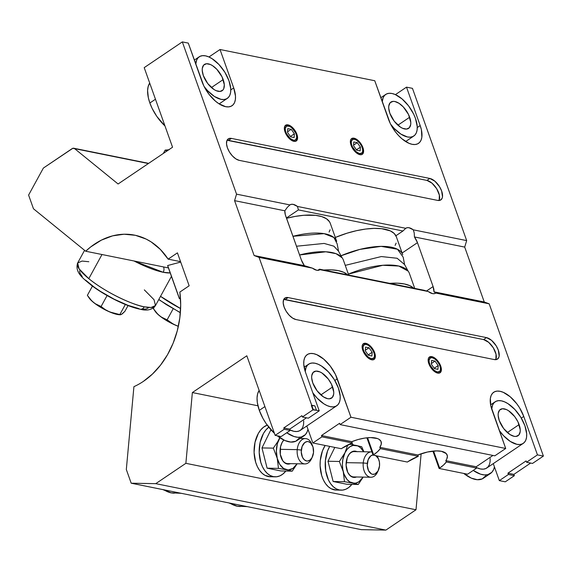 <?xml version="1.0" encoding="UTF-8"?>
<svg xmlns="http://www.w3.org/2000/svg" width="572" height="572" viewBox="0 0 572 572"><rect width="100%" height="100%" fill="white"/><g stroke="black" fill="none" stroke-linecap="round" stroke-linejoin="round"><path stroke-width="0.86" d="M495.76 359.674A12.677 6.378 56 0 0 493.443 348.019A12.677 6.378 56 0 0 483.583 339.575L486.486 337.616A12.677 6.378 -124 0 1 497.197 347.583A12.677 6.378 -124 0 1 497.49 359.094A12.677 6.378 -124 0 1 494.301 359.573L295.917 319.533A12.677 6.378 -124 0 1 284.077 306.95L286.172 311.275L289.16 315.186L292.585 318.082L295.917 319.533L494.301 359.573L497.047 359.352L498.77 357.486L499.163 356.027L498.334 350.193L496.231 345.874L491.555 340.354L486.486 337.616L288.102 297.576L285.364 297.798L283.633 299.656L283.183 302.874L284.077 306.95A12.677 6.378 -124 0 1 284.92 298.048A12.677 6.378 -124 0 1 288.102 297.576L285.199 299.535A12.677 6.378 56 0 0 283.741 299.435M439.082 200.507A12.677 6.378 56 0 0 436.765 188.853A12.677 6.378 56 0 0 426.905 180.409L429.808 178.45A12.677 6.378 -124 0 1 440.519 188.41A12.677 6.378 -124 0 1 440.812 199.928A12.677 6.378 -124 0 1 437.63 200.4L239.239 160.36A12.677 6.378 -124 0 1 227.399 147.783L229.494 152.102L232.482 156.013L235.907 158.916L239.239 160.36L437.63 200.4L440.368 200.179L442.092 198.32L442.485 196.854L441.656 191.027L439.553 186.701L434.877 181.188L429.808 178.45L231.424 138.41L228.686 138.631L226.955 140.49L226.505 143.701L227.399 147.783A12.677 6.378 -124 0 1 228.242 138.882A12.677 6.378 -124 0 1 231.424 138.41L228.521 140.369A12.677 6.378 56 0 0 227.063 140.262M362.934 147.633L362.326 148.041L362.934 147.633L362.248 146.003L359.116 141.456L356.549 139.282L354.054 138.195L351.995 138.36L350.7 139.761L350.364 142.171L351.029 145.231A9.502 4.783 -124 0 1 351.666 138.553A9.502 4.783 -124 0 1 362.934 147.633A9.502 4.783 -124 0 1 362.305 154.304A9.502 4.783 -124 0 1 351.029 145.231L352.609 148.47L354.847 151.401L357.414 153.575L359.917 154.662L361.969 154.497L363.263 153.103L363.606 150.686L362.934 147.633M296.911 134.306L296.303 134.713L296.911 134.306L296.224 132.675L293.093 128.128L290.526 125.954L288.031 124.868L285.971 125.039L284.677 126.433L284.341 128.843L285.006 131.903A9.502 4.783 -124 0 1 285.642 125.225A9.502 4.783 -124 0 1 296.911 134.306A9.502 4.783 -124 0 1 296.282 140.984A9.502 4.783 -124 0 1 285.006 131.903L286.586 135.142L288.824 138.074L291.391 140.247L293.894 141.334L295.946 141.17L297.24 139.775L297.583 137.366L296.911 134.306M440.719 366.073L440.111 366.488L440.719 366.073L440.032 364.45L436.901 359.902L434.334 357.729L431.839 356.642L429.779 356.806L428.485 358.201L428.149 360.617L428.814 363.67A9.502 4.783 -124 0 1 429.45 357A9.502 4.783 -124 0 1 440.719 366.073A9.502 4.783 -124 0 1 440.09 372.751A9.502 4.783 -124 0 1 428.814 363.67L430.394 366.917L432.632 369.848L435.199 372.022L437.702 373.108L439.754 372.944L441.048 371.543L441.391 369.133L440.719 366.073M374.696 352.752L374.088 353.16L374.696 352.752L374.009 351.122L370.878 346.575L368.311 344.401L365.815 343.314L363.756 343.486L362.462 344.88L362.126 347.29L362.791 350.35A9.502 4.783 -124 0 1 363.427 343.672A9.502 4.783 -124 0 1 374.696 352.752A9.502 4.783 -124 0 1 374.067 359.43A9.502 4.783 -124 0 1 362.791 350.35L364.371 353.589L366.609 356.52L369.176 358.694L371.678 359.781L373.731 359.616L375.025 358.222L375.368 355.813L374.696 352.752M439.646 468.096A25.347 9.967 -19.6 0 1 439.096 468.461L432.918 451.122L439.096 468.461L467.589 474.209L476.662 468.082L476.197 466.766L492.95 455.448L476.197 466.766L445.845 460.639L476.197 466.766L476.662 468.082L446.317 461.954L476.662 468.082L467.589 474.209L439.096 468.461A25.347 9.967 -19.6 0 0 439.646 468.096L433.583 451.058L439.646 468.096L443.572 465.029L446.317 461.954A25.347 9.967 -19.6 0 1 439.646 468.096M447.182 455.069A25.347 9.967 -19.6 0 0 417.825 454.983L418.296 456.306A25.347 9.967 -19.6 0 0 407.9 461.69A25.347 9.967 -19.6 0 0 407.364 462.054L373.073 455.133A25.347 9.967 -19.6 0 0 373.623 454.769A25.347 9.967 -19.6 0 0 380.294 448.634L418.296 456.306L380.294 448.634L379.822 447.311L417.825 454.983L379.822 447.311A25.347 9.967 -19.6 0 0 381.159 441.748A25.347 9.967 -19.6 0 0 351.801 441.663L352.273 442.978A25.347 9.967 -19.6 0 0 341.877 448.362A25.347 9.967 -19.6 0 0 341.341 448.734L312.848 442.978L321.922 436.851L312.848 442.978L341.341 448.734A25.347 9.967 -19.6 0 1 341.877 448.362L352.273 442.978L321.922 436.851L321.457 435.535L339.604 423.28L340.075 424.596L350.965 417.238L335.457 374.474L330.266 366.087L323.731 359.144L316.845 354.712L313.599 353.66L310.653 353.46L308.115 354.111L306.099 355.584L304.661 357.829L303.875 360.76L303.761 364.257L305.541 372.415A25.347 12.756 -124 0 1 307.228 354.611A25.347 12.756 -124 0 1 337.287 378.821L350.965 417.238L505.705 448.477L492.027 410.053A25.347 12.756 -124 0 1 493.715 392.249A25.347 12.756 -124 0 1 523.766 416.459L519.569 407.815L516.752 403.725L510.217 396.782L503.324 392.349L500.078 391.305L497.132 391.098L494.601 391.748L492.578 393.221L491.148 395.466L490.354 398.398L490.805 405.834L505.705 448.477L494.816 455.827L340.075 424.596L494.816 455.827L505.705 448.477L350.965 417.238L340.075 424.596L339.604 423.28L321.457 435.535L351.801 441.663L321.457 435.535L321.922 436.851L352.273 442.978L351.801 441.663L358.272 439.482L364.671 438.088L370.534 437.58L377.406 438.538L379.014 439.289L381.016 441.391L381.288 444.129L379.822 447.311L380.294 448.634L377.549 451.701L373.623 454.769L367.56 437.737L373.623 454.769A25.347 9.967 -19.6 0 1 373.073 455.133L407.364 462.054A25.347 9.967 -19.6 0 1 407.9 461.69L418.296 456.306L417.825 454.983L427.534 452.009L436.558 450.908L441.455 451.315L446.246 453.575L447.397 456.013L446.796 459.009L445.845 460.639L446.317 461.954L445.845 460.639A25.347 9.967 -19.6 0 0 447.182 455.069L447.175 455.055M373.073 455.133L366.895 437.802L373.073 455.133M179.851 292.07A79.208 60.947 101.4 0 1 143.357 381.395L152.395 374.117L160.51 365.158L167.489 354.754L173.13 343.193L177.277 330.802L179.815 317.91L180.688 304.883L179.851 292.07L189.153 285.793L177.427 252.86L168.125 259.137L180.559 261.647L168.125 259.137L160.367 249.435L151.165 241.92L146.132 239.075L135.392 235.306L124.088 234.227L112.598 235.857L101.337 240.147L90.676 246.954L85.693 251.23A79.208 60.947 101.4 0 1 134.599 235.142A79.208 60.947 101.4 0 1 168.125 259.137L177.427 252.86L189.153 285.793L179.851 292.07M168.433 267.925L85.693 251.23L33.476 208.773L28.6 195.073L43.372 168.061L72.801 148.305L74.639 148.656L118.097 183.991L172.551 147.219L144.208 67.639L182.325 41.899L188.281 43.1L203.789 85.864L208.98 94.258L215.515 101.194L218.983 103.782L225.647 106.678L228.593 106.878L231.124 106.228L233.147 104.755L234.584 102.51L235.371 99.585L235.485 96.082L233.705 87.924A25.347 12.756 -124 0 1 232.017 105.727A25.347 12.756 -124 0 1 201.959 81.517L188.281 43.1L182.325 41.899L236.543 194.151L234.577 200.65L284.842 210.796L287.308 207.35L289.911 204.919L236.543 194.151L182.325 41.899L144.208 67.639L172.551 147.219L118.097 183.991L74.639 148.656L148.384 163.535L74.639 148.656A3.167 2.438 101.4 0 0 73.788 148.248A3.167 2.438 101.4 0 0 72.186 148.606L43.372 168.061L28.6 195.073L33.476 208.773L85.693 251.23L168.433 267.925M507.936 473.173L508.408 474.488L514.357 475.689L513.892 474.374L507.936 473.173L513.892 474.374L530.644 463.055L513.892 474.374L514.357 475.689L508.408 474.488L499.327 480.616L505.283 481.817L514.357 475.689L505.283 481.817L499.327 480.616L493.278 463.62L499.327 480.616L508.408 474.488L507.936 473.173L526.09 460.918L507.936 473.173M208.944 56.986L220.02 49.507L374.76 80.738L390.276 123.502L395.459 131.896L398.62 135.621L401.994 138.839L408.887 143.265L412.133 144.316L415.079 144.516L417.61 143.872L419.633 142.392L421.063 140.147L421.85 137.223L421.407 129.787L420.184 125.561A25.347 12.756 -124 0 1 418.497 143.365A25.347 12.756 -124 0 1 388.445 119.155L374.76 80.738L220.02 49.507L233.705 87.924L220.02 49.507L208.944 56.986M537.451 454.883L526.555 462.233L532.511 463.434L543.4 456.084L537.451 454.883L523.766 416.459L521.307 418.125L523.766 416.459L537.451 454.883L526.555 462.233L526.09 460.918L526.555 462.233L532.511 463.434L543.4 456.084L537.451 454.883M337.287 378.821L334.82 380.487L337.287 378.821M230.781 89.897L233.705 87.924L230.781 89.897M417.26 127.535L420.184 125.561L406.506 87.144L412.455 88.345L466.673 240.597L413.306 229.83L414.221 232.968L414.443 236.951L464.707 247.097L466.673 240.597L413.306 229.83L409.066 227.749L407.243 227.692L405.762 228.307L297.447 206.442L293.207 204.368L291.384 204.304L289.911 204.919L236.543 194.151L234.577 200.65L254.125 255.534L259.059 257.379L312.426 268.154L316.659 270.227L318.49 270.284L319.962 269.669L428.278 291.534L424.045 290.276L319.519 269.183L319.962 269.669L428.278 291.534L432.518 293.615L434.341 293.672L435.821 293.057L489.182 303.825L484.248 301.987L464.707 247.097L414.443 236.951L417.46 242.657L433.097 286.565L433.991 291.842L484.248 301.987L433.991 291.842L435.821 293.057L489.182 303.825L543.4 456.084L489.182 303.825L484.248 301.987L464.707 247.097L466.673 240.597L412.455 88.345L406.506 87.144L420.184 125.561L417.26 127.535M290.183 430.444L289.711 429.129L283.762 427.928L284.227 429.243L290.183 430.444L284.227 429.243L275.153 435.371L246.818 355.784L192.364 392.556L185.871 463.32L155.756 483.655L131.195 483.204L126.319 469.505L133.919 386.658A79.208 60.947 -78.6 0 0 143.357 381.395A79.208 60.947 101.4 0 1 133.919 386.658L126.319 469.505L131.195 483.204L361.325 529.651L385.878 530.101L416.001 509.766L421.135 453.775L416.001 509.766L185.871 463.32L416.001 509.766L385.878 530.101L155.756 483.655L385.878 530.101L361.325 529.651L131.195 483.204L155.756 483.655L185.871 463.32L192.364 392.556L257.943 405.791L192.364 392.556L246.818 355.784L275.153 435.371L281.109 436.572L275.153 435.371L284.227 429.243L283.762 427.928L289.711 429.129L306.47 417.81L289.711 429.129L290.183 430.444L281.109 436.572L290.183 430.444M312.848 442.978L306.792 425.983L312.848 442.978M305.541 372.415L319.226 410.832L313.27 409.631L259.059 257.379L313.27 409.631L302.381 416.988L301.916 415.672L283.762 427.928L301.916 415.672L302.381 416.988L308.337 418.189L319.226 410.832L313.27 409.631L302.381 416.988L308.337 418.189L319.226 410.832L305.541 372.415M395.431 94.623L406.506 87.144L395.431 94.623M319.962 269.669A12.677 6.378 -124 0 1 319.848 269.755A12.677 6.378 -124 0 1 312.426 268.154L304.383 265.68L254.125 255.534L259.059 257.379L312.426 268.154L304.383 265.68A12.677 6.378 -124 0 1 301.365 259.981L285.735 216.073A12.677 6.378 -124 0 1 284.842 210.796L234.577 200.65L254.125 255.534L304.383 265.68L301.365 259.981L285.292 214.65L284.842 210.796L287.308 207.35L289.911 204.919A12.677 6.378 -124 0 1 290.025 204.84A12.677 6.378 -124 0 1 297.447 206.442L298.412 209.903L402.938 231.002L395.91 235.75L402.938 231.002L405.762 228.307L297.447 206.442L298.412 209.903L402.938 231.002L405.762 228.307A12.677 6.378 -124 0 1 405.884 228.221A12.677 6.378 -124 0 1 413.306 229.83L414.221 232.968L414.443 236.951A12.677 6.378 -124 0 1 417.46 242.657L402.123 253.01L417.46 242.657L433.097 286.565L426.498 291.019L433.097 286.565A12.677 6.378 -124 0 1 433.991 291.842L435.821 293.057A12.677 6.378 -124 0 1 435.7 293.136A12.677 6.378 -124 0 1 428.278 291.534L424.045 290.276L319.519 269.183L317.803 270.341L319.519 269.183L319.912 269.483M298.412 209.903L286.422 218.003L298.412 209.903M429.808 178.45L426.905 180.409L228.521 140.369L231.424 138.41L429.808 178.45M439.189 200.279L439.36 195.095L436.651 188.667L431.974 183.147L426.905 180.409L227.048 140.269M486.486 337.616L483.583 339.575L285.199 299.535L288.102 297.576L486.486 337.616M495.867 359.452L496.038 354.268L493.329 347.833L488.652 342.321L483.583 339.575L283.726 299.435M316.445 410.274L312.913 409.881L316.445 410.274L312.913 409.881L313.27 409.631L311.711 405.241L311.347 405.491L312.913 409.881L311.347 405.491L314.886 405.884L316.445 410.274L314.886 405.884L311.711 405.241L313.27 409.631L316.445 410.274M330.351 223.545L329.515 221.772L326.49 218.769L321.779 216.602L315.558 215.351L303.932 215.272L295.095 216.43L286.529 218.304A50.679 19.934 160.4 0 1 330.294 223.359L336.701 241.363A50.679 19.934 -19.6 0 0 292.943 236.307L324.067 233.641L333.876 237.494L337.165 243.872L338.553 251.215L333.876 246.167L324.117 243.436L296.475 246.232L324.117 243.436L333.876 246.167L338.553 251.215L342.12 257.793L336.036 253.682L325.84 251.787L299.585 254.976A50.679 19.934 160.4 0 1 343.35 260.031L348.705 275.075M323.709 270.027A50.679 19.934 -19.6 0 1 347.633 274.853M329.093 232.075L330.101 229.765M323.437 270.048L331.46 269.855L338.345 270.635L343.836 272.351L347.726 274.953M396.375 236.872L394.244 233.498L390.354 230.902L381.574 228.671L374.088 228.378L365.615 229.057L356.492 230.68L347.061 233.19L335.314 237.459A50.679 19.934 160.4 0 1 396.31 236.686L402.724 254.69A50.679 19.934 -19.6 0 0 340.783 255.856L359.824 249.413L381.145 246.368L397.49 249.256L403.188 257.2L404.576 264.543L397.118 258.258L381.352 256.549L345.252 265.372L381.352 256.549L397.118 258.258L404.576 264.543L408.143 271.121L398.798 266.037L382.739 265.286L348.369 274.124A50.679 19.934 160.4 0 1 409.373 273.352L414.729 288.395M389.725 283.354A50.679 19.934 -19.6 0 1 413.649 288.181M395.116 245.402L396.124 243.093M389.461 283.376L397.476 283.183L404.368 283.962L409.859 285.678L413.749 288.274M367.002 344.651L365.823 344.201A9.502 4.783 56 0 0 364.907 343.929L366.202 344.415A8.237 4.147 -124 0 1 367.002 344.651A8.237 4.147 -124 0 1 374.496 355.748A8.237 4.147 -124 0 1 371.285 358.687L371.006 359.602L371.285 358.687L373.723 358.058L374.446 356.377L374.303 353.961L373.309 351.179L370.599 347.24L368.375 345.359L366.202 344.415L364.421 344.558L363.041 346.718L363.191 349.135L364.185 351.923L367.989 356.907L371.285 358.687A8.237 4.147 -124 0 1 363.585 350.507A8.237 4.147 -124 0 1 366.202 344.415L364.907 343.929A9.502 4.783 -124 0 1 366.445 344.466M374.453 356.335A9.502 4.783 -124 0 1 373.573 359.681A9.502 4.783 56 0 0 374.474 357.007L374.496 355.748M363.005 344.029A9.502 4.783 -124 0 1 364.907 343.929A9.502 4.783 56 0 0 363.005 344.029M372.179 352.245L371.929 356.013L368.49 355.319L365.308 350.858L365.558 347.09L368.997 347.783L372.179 352.245L371.929 356.013L368.49 355.319L365.308 350.858L365.558 347.09L368.997 347.783L365.351 350.243L368.997 347.783L372.179 352.245L368.211 354.926L372.179 352.245M433.025 357.972L431.846 357.529A9.502 4.783 56 0 0 430.93 357.257L432.225 357.743A8.237 4.147 -124 0 1 433.025 357.972A8.237 4.147 -124 0 1 440.519 369.076A8.237 4.147 -124 0 1 437.308 372.007L437.029 372.93L437.308 372.007L439.746 371.385L440.469 369.705L440.326 367.288L439.332 364.507L436.622 360.567L434.391 358.68L432.225 357.743L430.444 357.886L429.064 360.045L429.214 362.462L430.201 365.243L434.012 370.227L437.308 372.007A8.237 4.147 -124 0 1 429.608 363.835A8.237 4.147 -124 0 1 432.225 357.743L430.93 357.257A9.502 4.783 -124 0 1 432.468 357.793M440.476 369.655A9.502 4.783 -124 0 1 439.596 373.008A9.502 4.783 56 0 0 440.49 370.334L440.519 369.076M429.029 357.357A9.502 4.783 -124 0 1 430.93 357.257A9.502 4.783 56 0 0 429.029 357.357M438.202 365.565L437.952 369.34L434.513 368.647L431.331 364.178L431.581 360.41L435.02 361.104L438.202 365.565L437.952 369.34L434.513 368.647L431.331 364.178L431.581 360.41L435.02 361.104L431.374 363.57L435.02 361.104L438.202 365.565L434.234 368.246L438.202 365.565M289.217 126.205L288.038 125.754A9.502 4.783 56 0 0 287.123 125.482L288.417 125.969A8.237 4.147 -124 0 1 289.217 126.205A8.237 4.147 -124 0 1 296.711 137.301A8.237 4.147 -124 0 1 293.5 140.24L293.221 141.155L293.5 140.24L295.281 140.097L296.661 137.931L296.518 135.514L295.524 132.733L291.713 127.749L289.475 126.305L286.636 126.112L285.256 128.271L285.407 130.688L286.393 133.476L290.204 138.46L293.5 140.24A8.237 4.147 -124 0 1 285.8 132.06A8.237 4.147 -124 0 1 288.417 125.969L287.123 125.482A9.502 4.783 -124 0 1 288.66 126.026M296.668 137.888A9.502 4.783 -124 0 1 295.788 141.234A9.502 4.783 56 0 0 296.682 138.56L296.711 137.301M285.221 125.583A9.502 4.783 -124 0 1 287.123 125.482A9.502 4.783 56 0 0 285.221 125.583M294.394 133.798L294.144 137.566L290.705 136.872L287.523 132.411L287.773 128.643L291.212 129.336L294.394 133.798L294.144 137.566L290.705 136.872L287.523 132.411L287.773 128.643L291.212 129.336L287.566 131.796L291.212 129.336L294.394 133.798L290.426 136.479L294.394 133.798M355.241 139.525L354.061 139.082A9.502 4.783 56 0 0 353.146 138.81L354.44 139.296A8.237 4.147 -124 0 1 355.241 139.525A8.237 4.147 -124 0 1 362.734 150.629A8.237 4.147 -124 0 1 359.523 153.561L359.245 154.483L359.523 153.561L361.962 152.939L362.684 151.258L362.534 148.842L361.547 146.06L359.859 143.329L356.606 140.233L354.44 139.296L352.659 139.439L351.279 141.599L351.43 144.015L352.416 146.797L356.227 151.78L359.523 153.561A8.237 4.147 -124 0 1 351.823 145.388A8.237 4.147 -124 0 1 354.44 139.296L353.146 138.81A9.502 4.783 -124 0 1 354.683 139.346M362.691 151.208A9.502 4.783 -124 0 1 361.811 154.562A9.502 4.783 56 0 0 362.705 151.887L362.734 150.629M351.244 138.91A9.502 4.783 -124 0 1 353.146 138.81A9.502 4.783 56 0 0 351.244 138.91M360.417 147.126L360.167 150.894L356.728 150.2L353.546 145.738L353.796 141.963L357.235 142.657L360.417 147.126L360.167 150.894L356.728 150.2L353.546 145.738L353.796 141.963L357.235 142.657L353.589 145.124L357.235 142.657L360.417 147.126L356.449 149.8L360.417 147.126M166.967 151.101L165.151 150.114L163.327 153.446L165.151 150.114L169.14 149.742L165.151 150.114L166.967 151.101M283.969 440.097A12.677 8.015 91.1 0 0 281.66 443.357A12.677 8.015 -88.9 0 1 283.969 440.097M281.381 458.265A12.677 8.015 91.1 0 0 286.851 463.499L287.201 464.014A13.177 8.337 -88.9 0 1 281.445 458.415A13.177 8.337 -88.9 0 1 281.731 443.207A13.177 8.337 -88.9 0 1 283.841 440.032L282.203 442.292L280.537 446.753L280.316 454.404L282.818 460.882L285.614 463.434L287.201 464.014L286.851 463.499A12.677 8.015 -88.9 0 1 281.381 458.265M270.198 476.748L265.086 475.396L262.148 473.301L259.538 470.334L257.357 466.609L255.677 462.269L254.09 452.431L255.019 442.313L258.322 433.462L260.718 429.944L263.492 427.22L267.217 425.125A26.14 16.531 91.1 0 0 254.075 451.88A26.14 16.531 91.1 0 0 268.232 476.533A26.14 16.531 91.1 0 0 270.127 476.748L275.232 476.841A26.14 16.531 -88.9 0 1 273.337 476.633L268.232 476.533L273.337 476.633A26.14 16.531 -88.9 0 1 259.345 454.919A26.14 16.531 -88.9 0 1 268.776 427.177L265.823 430.037L263.427 433.555L260.124 442.406L259.195 452.523L260.782 462.362L262.455 466.702L264.643 470.427L267.253 473.394L270.184 475.489L273.337 476.633L276.576 476.776L279.779 475.918L282.825 474.095L285.871 471.042A26.14 16.531 -88.9 0 1 275.232 476.841M280.008 437.551L277.348 443.736L276.369 451.015L277.227 458.286L279.779 464.435L283.648 468.532L288.238 469.948L292.85 468.468L297.125 463.778A19.012 12.026 -88.9 0 1 286.665 469.791L292.228 471.156L297.154 463.778L292.228 471.156L280.852 470.949L292.228 471.156L286.665 469.791L278.478 468.382L267.11 468.175L280.852 470.949L267.11 468.175L278.478 468.382L277.227 458.286L273.337 448.141L261.969 447.933L267.11 468.175L261.969 447.933L273.337 448.141L277.77 441.648L279.958 437.208L277.77 441.648L273.337 448.141L277.227 458.286L278.478 468.382L286.665 469.791A19.012 12.026 -88.9 0 1 277.227 458.286A19.012 12.026 -88.9 0 1 278.95 439.432A19.012 12.026 -88.9 0 1 279.894 437.737M271.6 430.48L270.57 430.459L261.969 447.933L270.57 430.459L271.6 430.48M290.454 463.649L287.201 464.014A13.177 8.337 -88.9 0 0 290.454 463.649M311.954 457.764A12.677 8.015 -88.9 0 1 304.912 463.921L287.773 463.606A12.677 8.015 -88.9 0 1 286.851 463.499M355.183 451.687A12.677 8.015 91.1 0 0 347.683 456.685A12.677 8.015 -88.9 0 1 354.261 451.587A12.677 8.015 -88.9 0 1 355.183 451.687M377.978 471.085A12.677 8.015 -88.9 0 1 370.935 477.248L353.796 476.926A12.677 8.015 -88.9 0 1 352.874 476.826A12.677 8.015 -88.9 0 1 347.404 471.593A12.677 8.015 91.1 0 0 352.874 476.826L353.224 477.334A13.177 8.337 -88.9 0 1 347.469 471.743A13.177 8.337 -88.9 0 1 347.755 456.535A13.177 8.337 -88.9 0 1 355.62 451.194L355.255 451.601L355.62 451.194L357.207 451.766M336.222 490.068L331.109 488.717L328.171 486.622L325.561 483.655L323.38 479.929L321.7 475.589L320.113 465.751L320.263 460.632L322.422 450.965L325.139 445.459A26.14 16.531 91.1 0 0 320.892 472.393A26.14 16.531 91.1 0 0 334.255 489.861A26.14 16.531 91.1 0 0 336.15 490.068L341.255 490.161A26.14 16.531 -88.9 0 1 339.36 489.954L334.255 489.861L339.36 489.954A26.14 16.531 -88.9 0 1 326.111 473.03A26.14 16.531 -88.9 0 1 329.729 446.389L327.527 451.058L325.368 460.725L325.704 470.899L328.478 480.03L330.666 483.755L333.276 486.722L336.207 488.817L339.36 489.954L342.599 490.104L345.803 489.246L348.848 487.423L351.894 484.362A26.14 16.531 -88.9 0 1 341.255 490.161M351.894 443.128A26.14 16.531 -88.9 0 1 353.181 444.852L351.894 443.128M363.177 477.098L358.251 484.484L346.875 484.269L358.251 484.484L352.688 483.118L344.501 481.71L333.133 481.495L346.875 484.269L333.133 481.495L344.501 481.71L343.25 471.614L339.36 461.468L327.992 461.254L333.133 481.495L327.992 461.254L339.36 461.468L344.973 452.752L347.74 444.987L344.973 452.752L339.36 461.468L343.25 471.614L344.501 481.71L352.688 483.118A19.012 12.026 -88.9 0 1 343.25 471.614A19.012 12.026 -88.9 0 1 344.973 452.752A19.012 12.026 -88.9 0 1 356.149 445.409L361.704 446.768L363.942 451.794L361.704 446.768L356.149 445.409A19.012 12.026 -88.9 0 1 363.613 451.758L360.575 447.762L357.686 445.881L353.01 445.431L349.964 446.732L347.225 449.234L344.973 452.752L342.842 459.423L342.392 464.342L342.764 469.262L343.922 473.838L346.968 479.393L349.671 481.853L358.251 484.484L363.177 477.098M334.806 447.411L327.992 461.254L334.806 447.411M349.363 444.215L354.318 445.059L349.363 444.215M363.148 477.098A19.012 12.026 -88.9 0 1 352.688 483.118L355.827 483.097L358.873 481.796L363.148 477.098M352.874 476.826L353.224 477.334A13.177 8.337 -88.9 0 0 356.478 476.976L353.224 477.334L350.157 475.704L347.733 472.329L346.089 465.179L347.254 457.722L349.435 453.839L352.366 451.551L355.62 451.194A13.177 8.337 -88.9 0 1 356.942 451.637M134.012 260.982L163.192 272.279A5.069 3.904 -78.6 0 0 163.535 266.938A5.069 3.904 101.4 0 1 163.192 272.279A44.359 10.611 -151.3 0 1 134.012 260.982M144.337 289.882L154.032 299.707L155.477 305.562L151.058 307.486L144.294 306.821A44.359 10.611 28.7 0 0 155.477 305.562C152.131 309.867 147.011 311.082 140.126 309.216C127.113 306.714 105.42 295.996 91.591 285.449C82.997 278.321 74.617 272.508 77.649 262.984A44.359 10.611 28.7 0 0 88.789 278.671L102.002 254.519L88.789 278.671A44.359 10.611 28.7 0 0 144.294 306.821A5.069 3.904 101.4 0 1 140.183 309.223A5.069 3.904 -78.6 0 0 144.294 306.821C137.287 306.091 109.695 295.431 88.789 278.671L79.093 268.847L77.649 262.984L82.075 261.061L88.832 261.726M170.206 272.923A44.359 10.611 -151.3 0 1 163.192 272.279L170.206 272.923M134.727 304.218L135.414 304.354M140.183 309.223A5.069 3.904 101.4 0 1 138.76 308.565L127.985 305.334L114.178 299.206L100.372 291.327L94.48 287.344L85.543 280.073M82.289 276.626L80.173 273.509L79.444 270.956M148.22 308.022L146.096 308.987L142.828 309.13M180.609 308.58L160.525 296.339A44.359 10.611 28.7 0 0 180.609 308.58M180.373 312.619L166.395 304.654L158.83 299.442M170.549 492.771A5.069 3.904 -78.6 0 0 171.128 492.842L163.964 489.811A44.359 28.057 91.1 0 0 171.128 492.842A44.359 28.057 91.1 0 0 174.346 493.193L171.128 492.842A5.069 3.904 101.4 0 1 170.549 492.771A5.069 3.904 101.4 0 1 169.87 492.542M235.893 505.87A5.069 3.904 -78.6 0 0 236.572 506.098A5.069 3.904 -78.6 0 0 237.151 506.17L229.987 503.138A44.359 28.057 91.1 0 0 237.151 506.17A44.359 28.057 91.1 0 0 240.369 506.52L237.151 506.17A5.069 3.904 101.4 0 1 236.572 506.098A5.069 3.904 101.4 0 1 235.893 505.87M122.022 313.914L124.903 311.318L128.049 305.57L124.903 311.318L122.286 313.849L120.528 314.772L109.688 311.954L105.155 309.545L101.094 306.513L107.086 295.56L101.094 306.513L95.231 303.696L91.749 300.858L87.373 295.359L92.442 286.086L87.373 295.359L90.176 299.156L93.443 302.381A19.012 4.547 28.7 0 0 109.688 311.954L105.155 309.545L101.094 306.513L95.231 303.696L91.992 301.144L89.096 297.876M121.586 314.357L119.855 314.5L125.332 304.497L119.855 314.5L114.636 313.578L109.688 311.954A19.012 4.547 28.7 0 0 119.498 314.736L120.449 314.772M120.528 314.772L120.149 314.707M87.981 296.275L89.332 298.241A19.012 4.547 28.7 0 0 93.443 302.381L98.892 306.263L107.529 310.989L115.573 314.057L119.905 314.743M154.004 309.595L155.355 311.561A19.012 4.547 28.7 0 0 159.466 315.708L167.003 320.863L175.704 325.282A19.012 4.547 28.7 0 0 178.35 326.333L173.373 324.167L167.117 319.841L173.109 308.88L167.117 319.841L161.254 317.024L157.772 314.185L153.396 308.68L154.14 307.321L153.396 308.68L156.199 312.484L159.466 315.708A19.012 4.547 28.7 0 0 175.704 325.282L171.178 322.873L167.117 319.841L161.254 317.024L158.015 314.471L155.119 311.197M312.548 445.76L311.826 444.058A12.677 8.015 91.1 0 0 303.389 438.931A12.677 8.015 91.1 0 0 297.211 449.649L301.308 450.057A9.745 6.163 -88.9 0 1 306.063 441.82A9.745 6.163 -88.9 0 1 312.548 445.76A9.745 6.163 -88.9 0 1 313.513 452.523L312.977 446.939L310.567 442.828L308.301 441.62L307.092 441.563L304.754 442.564L302.109 446.453L301.251 451.966L302.466 457.257L304.254 459.752L306.528 460.961L307.736 461.018L310.067 460.017L311.997 457.686L313.513 452.523A9.745 6.163 -88.9 0 1 312.341 457.007A9.745 6.163 -88.9 0 1 305.04 460.353A9.745 6.163 -88.9 0 1 301.308 450.057L297.211 449.649A12.677 8.015 -88.9 0 1 305.384 438.574A12.677 8.015 -88.9 0 1 312.19 444.987M280.137 449.327L297.211 449.649L280.137 449.327M304.912 463.921A12.677 8.015 -88.9 0 1 297.211 449.649A12.677 8.015 91.1 0 0 302.066 463.034A12.677 8.015 91.1 0 0 311.561 458.68L312.341 457.007M370.935 477.248A12.677 8.015 -88.9 0 1 363.234 462.97L346.16 462.655L363.234 462.97A12.677 8.015 -88.9 0 1 371.407 451.901A12.677 8.015 -88.9 0 1 371.936 451.937A12.677 8.015 91.1 0 0 363.234 462.97L367.331 463.384A9.745 6.163 -88.9 0 1 372.987 454.904M376.09 455.741A9.745 6.163 -88.9 0 1 378.571 459.087L377.849 457.386A12.677 8.015 91.1 0 0 377.141 455.956A12.677 8.015 -88.9 0 1 378.214 458.315M378.571 459.087A9.745 6.163 -88.9 0 1 379.536 465.851L379.415 462.054L378.378 458.651L375.497 455.369M373.116 454.89L370.778 455.891L368.132 459.774L367.274 465.293L368.49 470.584L371.371 473.859L372.551 474.288L374.953 474.024L378.021 471.013L379.536 465.851A9.745 6.163 -88.9 0 1 378.364 470.334A9.745 6.163 -88.9 0 1 371.064 473.68A9.745 6.163 -88.9 0 1 367.331 463.384L363.234 462.97A12.677 8.015 91.1 0 0 368.089 476.354A12.677 8.015 91.1 0 0 377.584 472.007L378.364 470.334M180.466 298.176L179.408 298.455L167.682 265.53L180.702 262.062L167.682 265.53L179.379 298.677L167.653 265.744L179.379 298.677L180.466 298.176M336.758 405.748A25.096 12.634 -124 0 0 338.424 388.123L334.27 379.565L328.349 371.829L321.571 366.087L318.189 364.257L314.972 363.22L312.055 363.02L309.552 363.656L307.55 365.122L306.127 367.346L305.226 371.485A25.096 12.634 -124 0 1 308.673 364.157A25.096 12.634 -124 0 1 338.424 388.123L340.19 396.203L340.075 399.664L339.296 402.566L337.873 404.79L335.878 406.249L333.369 406.892L330.452 406.692L327.241 405.655L323.852 403.818L317.074 398.083L312.827 392.864A25.096 12.634 -124 0 0 336.758 405.748L300.271 430.387A25.096 12.634 56 0 1 290.004 429.944L293.965 431.324L296.882 431.524L299.392 430.88L301.394 429.422L302.81 427.198L303.589 424.302L303.703 420.835M259.309 410.367L264.907 406.585L259.309 410.367L262.998 418.504L266.259 423.773L274.431 433.34A31.682 15.952 56 0 1 259.309 410.367A31.682 15.952 56 0 1 259.145 390.411L257.615 393.865L257.05 397.897L257.328 402.574L259.309 410.367M332.632 386.958A15.844 7.972 -124 0 1 331.574 398.083A15.844 7.972 -124 0 1 312.791 382.954L317.181 390.912L323.43 396.868L327.599 398.677L329.436 398.806L332.289 397.476L333.676 394.244L333.748 392.056L331.488 384.241L328.242 378.993L321.993 373.044L319.855 371.886L315.987 371.106L313.141 372.429L311.747 375.668L311.676 377.856L312.791 382.954A15.844 7.972 -124 0 1 313.849 371.821A15.844 7.972 -124 0 1 332.632 386.958L320.863 394.902L332.632 386.958M303.961 435.85A31.682 15.952 -124 0 1 286.722 432.782L294.008 436.507L297.898 437.294L301.337 437.015L305.377 434.634L307.164 431.824L307.965 429.257A31.682 15.952 -124 0 1 303.961 435.85L296.882 440.626A31.682 15.952 56 0 1 277.27 435.8L284.863 440.504L290.819 442.07L295.767 441.255L299.285 438.123M523.237 443.386A25.096 12.634 -124 0 0 524.91 425.761L520.749 417.202L514.836 409.466L508.058 403.725L504.668 401.894L501.458 400.858L498.541 400.657L496.031 401.301L494.029 402.759L492.614 404.983L491.706 409.123A25.096 12.634 -124 0 1 495.152 401.794A25.096 12.634 -124 0 1 524.91 425.761L526.676 433.841L526.562 437.301L525.775 440.204L524.36 442.428L522.358 443.886L519.848 444.53L516.931 444.33L510.331 441.462L503.56 435.721L499.306 430.502A25.096 12.634 -124 0 0 523.237 443.386L486.751 468.025A25.096 12.634 56 0 1 476.483 467.581L480.451 468.961L483.369 469.162L485.871 468.518L487.873 467.059L489.296 464.836L490.075 461.94L490.19 458.472M519.111 424.596A15.844 7.972 -124 0 1 518.06 435.721A15.844 7.972 -124 0 1 499.277 420.592L503.66 428.55L509.909 434.506L514.078 436.314L515.923 436.443L518.768 435.113L520.155 431.881L520.227 429.694L517.967 421.879L514.728 416.631L508.479 410.682L506.334 409.523L502.466 408.744L499.621 410.074L498.233 413.306L498.162 415.494L499.277 420.592A15.844 7.972 -124 0 1 500.328 409.466A15.844 7.972 -124 0 1 519.111 424.596L507.343 432.539L519.111 424.596M490.44 473.487A31.682 15.952 -124 0 1 473.201 470.42L480.494 474.145L484.377 474.932L487.823 474.653L491.856 472.272L493.65 469.462L494.444 466.895A31.682 15.952 -124 0 1 490.44 473.487L483.361 478.263A31.682 15.952 56 0 1 463.749 473.437L471.342 478.142L477.298 479.708L482.253 478.893L485.771 475.761M195.781 64.157A25.096 12.634 -124 0 1 199.22 56.792A25.096 12.634 -124 0 1 228.979 80.766L230.745 88.839L230.63 92.306L229.851 95.202L228.428 97.426L226.426 98.885L223.924 99.528L221.007 99.328L214.4 96.461L207.629 90.719L204.111 86.515A25.096 12.634 -124 0 0 227.306 98.391A25.096 12.634 -124 0 0 228.979 80.766L224.817 72.208L218.904 64.464L212.126 58.723L208.737 56.893L205.527 55.856L202.61 55.656L200.1 56.299L198.098 57.758L196.682 59.981L195.774 64.157M149.864 103.003L155.455 99.228L149.864 103.003L152.152 108.437L156.814 116.409L164.986 125.976A31.682 15.952 56 0 1 149.864 103.003A31.682 15.952 56 0 1 149.7 83.047L148.169 86.501L147.597 90.54L148.341 97.726L149.864 103.003M223.187 79.594A15.844 7.972 -124 0 1 222.129 90.719A15.844 7.972 -124 0 1 203.346 75.59L207.736 83.548L213.985 89.504L216.123 90.662L219.991 91.441L222.837 90.111L223.738 88.71L224.303 84.692L222.043 76.877L216.824 69.305L212.548 65.68L210.41 64.522L206.535 63.742L203.689 65.072L202.302 68.304L202.231 70.492L203.346 75.59A15.844 7.972 -124 0 1 204.397 64.464A15.844 7.972 -124 0 1 223.187 79.594L211.418 87.537L223.187 79.594M382.26 101.795A25.096 12.634 -124 0 1 385.707 94.437A25.096 12.634 -124 0 1 415.458 118.404L417.224 126.476L417.11 129.944L416.33 132.84L414.914 135.064L412.912 136.522L410.403 137.166L407.486 136.965L400.886 134.098L394.108 128.357L390.597 124.153A25.096 12.634 -124 0 0 413.792 136.029A25.096 12.634 -124 0 0 415.458 118.404L413.649 114.1L408.515 105.791L402.044 98.92L395.223 94.53L392.006 93.493L389.089 93.293L386.586 93.937L384.584 95.395L383.168 97.619L382.26 101.795M409.666 117.231A15.844 7.972 -124 0 1 408.615 128.357A15.844 7.972 -124 0 1 389.832 113.227L394.215 121.192L400.464 127.141L402.602 128.3L406.477 129.079L409.323 127.749L410.71 124.517L410.782 122.329L408.522 114.514L403.31 106.943L399.027 103.317L394.859 101.509L393.021 101.38L390.175 102.71L388.788 105.942L388.717 108.129L389.832 113.227A15.844 7.972 -124 0 1 390.883 102.102A15.844 7.972 -124 0 1 409.666 117.231L397.897 125.182L409.666 117.231M148.648 163.356L73.809 148.248M155.477 305.562L171.443 276.383M77.649 262.984L84.577 250.322M180.359 312.777L158.73 299.614M181.353 493.321L170.592 492.785L162.777 489.575M247.376 506.649L236.615 506.106L228.8 502.902M305.384 438.574L300.064 438.481M371.407 451.901L354.261 451.587M308.673 364.157L304.125 367.224M495.152 401.794L490.612 404.862M199.22 56.792L194.33 60.096M227.263 98.42L219.155 103.889M385.707 94.437L380.816 97.733M413.742 136.057L405.641 141.534"/></g></svg>
